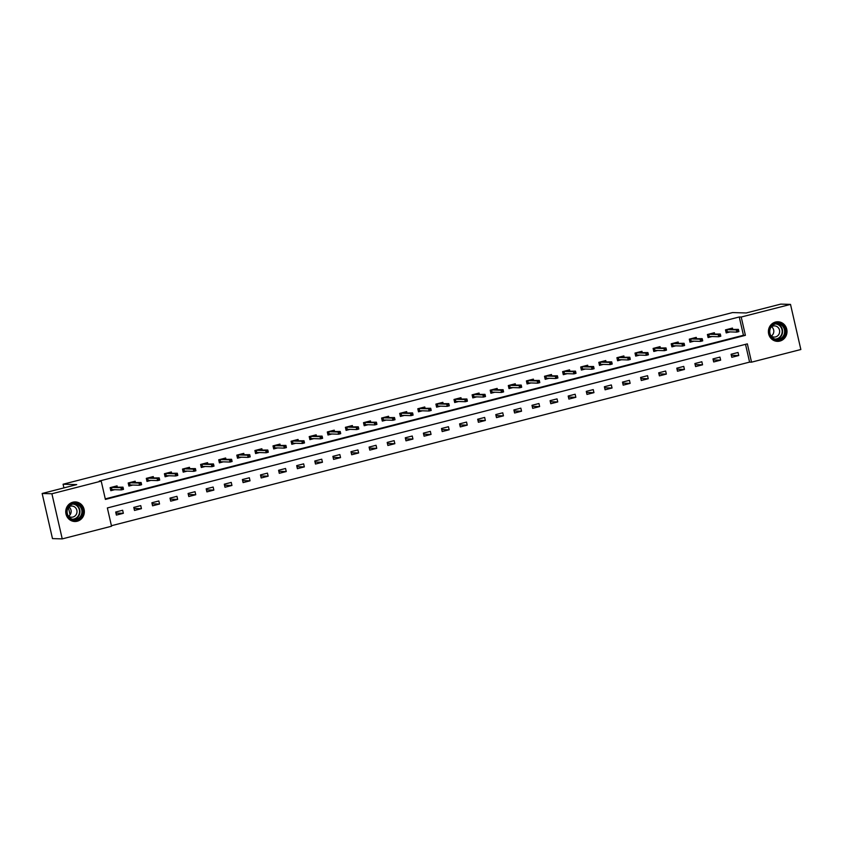 <?xml version="1.0" encoding="UTF-8"?>
<svg xmlns="http://www.w3.org/2000/svg" width="843" height="843" viewBox="0 0 843 843"><rect width="100%" height="100%" fill="white"/><g stroke="black" fill="none" stroke-linecap="round" stroke-linejoin="round"><path stroke-width="1.26" d="M72.867 502.207A9.789 9.305 -88.3 0 1 84.311 510.679A9.789 9.305 -88.3 0 1 74.764 521.501A9.789 9.305 -88.3 0 1 72.867 502.207M775.518 322.058A9.789 9.305 -88.3 0 1 786.962 330.53A9.789 9.305 -88.3 0 1 777.415 341.352A9.789 9.305 -88.3 0 1 775.518 322.058M800.85 349.518L751.534 362.163L747.351 343.87L107.356 507.95L111.539 526.243L62.234 538.888L51.897 493.766L101.213 481.121L105.396 499.414L745.391 335.335L741.208 317.031L790.513 304.397L800.85 349.518M111.424 525.726L749.585 362.111L751.534 362.163M51.897 493.766L42.15 493.482L52.487 538.603L62.234 538.888M42.15 493.482L76.724 484.609L63.077 484.219L63.92 487.897M68.367 507.317L70.085 514.799M63.077 484.219L732.546 312.574L746.192 312.974L780.766 304.112L790.513 304.397M749.585 362.111L745.518 344.334M738.046 352.479L731.092 354.26L731.787 357.306L738.742 355.525L738.046 352.479M719.943 357.116L712.988 358.897L713.684 361.953L720.649 360.161L719.943 357.116M701.85 361.752L694.885 363.544L695.58 366.589L702.546 364.808L701.85 361.752M683.747 366.399L676.792 368.18L677.487 371.236L684.442 369.445L683.747 366.399M665.643 371.036L658.689 372.827L659.384 375.873L666.349 374.092L665.643 371.036M647.55 375.683L640.585 377.464L641.281 380.509L648.246 378.728L647.55 375.683M629.447 380.319L622.492 382.1L623.188 385.156L630.142 383.365L629.447 380.319M611.344 384.956L604.389 386.747L605.084 389.793L612.05 388.012L611.344 384.956M593.251 389.603L586.285 391.384L586.981 394.429L593.946 392.648L593.251 389.603M575.147 394.239L568.193 396.031L568.888 399.076L575.843 397.295L575.147 394.239M557.044 398.887L550.089 400.667L550.785 403.713L557.75 401.932L557.044 398.887M538.951 403.523L531.986 405.304L532.681 408.36L539.646 406.568L538.951 403.523M520.848 408.16L513.882 409.951L514.588 412.996L521.543 411.215L520.848 408.16M502.744 412.807L495.789 414.587L496.485 417.633L503.45 415.852L502.744 412.807M484.651 417.443L477.686 419.224L478.381 422.28L485.347 420.488L484.651 417.443M466.548 422.08L459.583 423.871L460.289 426.916L467.243 425.135L466.548 422.08M448.444 426.727L441.49 428.507L442.185 431.563L449.15 429.772L448.444 426.727M430.351 431.363L423.386 433.154L424.082 436.2L431.047 434.419L430.351 431.363M412.248 436.01L405.283 437.791L405.989 440.836L412.944 439.055L412.248 436.01M394.145 440.647L387.19 442.427L387.885 445.483L394.851 443.692L394.145 440.647M376.052 445.283L369.086 447.075L369.782 450.12L376.747 448.339L376.052 445.283M357.948 449.93L350.983 451.711L351.689 454.756L358.644 452.976L357.948 449.93M339.845 454.567L332.89 456.348L333.586 459.403L340.551 457.612L339.845 454.567M321.752 459.203L314.787 460.995L315.482 464.04L322.447 462.259L321.752 459.203M303.649 463.85L296.683 465.631L297.389 468.687L304.344 466.896L303.649 463.85M285.545 468.487L278.59 470.278L279.286 473.323L286.251 471.543L285.545 468.487M267.452 473.134L260.487 474.915L261.182 477.96L268.148 476.179L267.452 473.134M249.349 477.77L242.384 479.551L243.09 482.607L250.044 480.816L249.349 477.77M231.245 482.407L224.291 484.198L224.986 487.243L231.951 485.463L231.245 482.407M213.153 487.054L206.187 488.835L206.883 491.88L213.848 490.099L213.153 487.054M195.049 491.69L188.084 493.482L188.79 496.527L195.745 494.736L195.049 491.69M176.946 496.337L169.991 498.118L170.686 501.163L177.652 499.383L176.946 496.337M158.853 500.974L151.888 502.755L152.583 505.811L159.548 504.019L158.853 500.974M140.749 505.61L133.784 507.402L134.49 510.447L141.445 508.666L140.749 505.61M122.646 510.257L115.691 512.038L116.387 515.084L123.352 513.303L122.646 510.257M105.28 498.887L743.442 335.272L739.258 316.979L99.263 481.058L101.213 481.121M732.715 329.213L732.462 328.085L725.496 329.866L726.202 332.922L730.122 331.91M714.622 333.849L714.358 332.722L707.403 334.513L708.099 337.558L712.019 336.547M696.518 338.486L696.265 337.369L689.3 339.149L689.995 342.195L693.915 341.194M678.415 343.133L678.162 342.005L671.197 343.786L671.903 346.842L675.823 345.83M660.322 347.769L660.058 346.642L653.104 348.433L653.799 351.478L657.719 350.477M642.218 352.416L641.966 351.289L635 353.069L635.696 356.115L639.616 355.114M624.115 357.053L623.862 355.925L616.897 357.706L617.603 360.762L621.523 359.75M606.022 361.689L605.759 360.562L598.804 362.353L599.499 365.398L603.419 364.397M587.919 366.336L587.666 365.209L580.701 366.99L581.396 370.045L585.316 369.034M569.815 370.973L569.562 369.845L562.597 371.637L563.303 374.682L567.223 373.681M551.722 375.62L551.459 374.492L544.504 376.273L545.2 379.318L549.12 378.317M533.619 380.256L533.366 379.129L526.401 380.91L527.096 383.965L531.016 382.954M515.516 384.893L515.263 383.765L508.297 385.557L509.003 388.602L512.923 387.601M497.423 389.54L497.159 388.412L490.204 390.193L490.9 393.238L494.82 392.237M479.319 394.176L479.066 393.049L472.101 394.83L472.797 397.885L476.716 396.874M461.216 398.813L460.963 397.685L453.998 399.477L454.704 402.522L458.624 401.521M443.123 403.46L442.86 402.332L435.905 404.113L436.6 407.169L440.52 406.157M425.02 408.096L424.767 406.969L417.801 408.76L418.497 411.805L422.417 410.804M406.916 412.743L406.663 411.616L399.698 413.397L400.404 416.442L404.324 415.441M388.823 417.38L388.56 416.252L381.605 418.033L382.3 421.089L386.22 420.077M370.72 422.016L370.467 420.889L363.502 422.68L364.197 425.726L368.117 424.724M352.616 426.663L352.363 425.536L345.398 427.317L346.104 430.373L350.024 429.361M334.523 431.3L334.26 430.172L327.305 431.964L328.001 435.009L331.921 433.997M316.42 435.936L316.167 434.819L309.202 436.6L309.897 439.646L313.817 438.645M298.317 440.583L298.064 439.456L291.098 441.237L291.804 444.293L295.724 443.281M280.224 445.22L279.96 444.092L273.006 445.884L273.701 448.929L277.621 447.928M262.12 449.867L261.867 448.739L254.902 450.52L255.598 453.566L259.518 452.565M244.017 454.503L243.764 453.376L236.799 455.157L237.505 458.213L241.425 457.201M225.924 459.14L225.661 458.012L218.706 459.804L219.401 462.849L223.321 461.848M207.821 463.787L207.568 462.659L200.602 464.44L201.298 467.496L205.218 466.485M189.717 468.423L189.464 467.296L182.499 469.087L183.205 472.133L187.125 471.132M171.624 473.071L171.361 471.943L164.406 473.724L165.102 476.769L169.022 475.768M153.521 477.707L153.268 476.58L146.303 478.36L146.998 481.416L150.918 480.405M135.417 482.344L135.165 481.216L128.199 483.007L128.905 486.053L132.825 485.052M117.325 486.991L117.061 485.863L110.106 487.644L110.802 490.689L114.722 489.688M739.258 316.979L741.208 317.031M743.442 335.272L745.391 335.335M731.324 355.314L738.742 355.525M713.231 359.95L720.649 360.161M695.127 364.587L702.546 364.808M677.024 369.234L684.442 369.445M658.931 373.87L666.349 374.092M640.828 378.507L648.246 378.728M622.724 383.154L630.142 383.365M604.631 387.791L612.05 388.012M586.528 392.438L593.946 392.648M568.424 397.074L575.843 397.295M550.331 401.711L557.75 401.932M532.228 406.358L539.646 406.568M514.125 410.994L521.543 411.215M496.032 415.641L503.45 415.852M477.928 420.278L485.347 420.488M459.825 424.914L467.243 425.135M441.732 429.561L449.15 429.772M423.629 434.198L431.047 434.419M405.525 438.834L412.944 439.055M387.432 443.481L394.851 443.692M369.329 448.118L376.747 448.339M351.225 452.765L358.644 452.976M333.133 457.401L340.551 457.612M315.029 462.038L322.447 462.259M296.926 466.685L304.344 466.896M278.833 471.321L286.251 471.543M260.729 475.958L268.148 476.179M242.626 480.605L250.044 480.816M224.533 485.241L231.951 485.463M206.43 489.888L213.848 490.099M188.326 494.525L195.745 494.736M170.233 499.161L177.652 499.383M152.13 503.808L159.548 504.019M134.026 508.445L141.445 508.666M115.934 513.092L123.352 513.303M731.018 329.16L730.86 328.496M726.129 332.627L727.14 332.363L726.518 329.602M738.826 331.215L738.552 329.992L737.393 330.298L737.667 331.51L738.9 331.573L736.814 332.11L736.308 329.908L727.087 329.645L727.14 332.363L729.037 331.879M737.667 331.51L736.814 332.11L727.593 331.836M737.393 330.298L736.308 329.908L738.394 329.371L726.845 329.518M738.552 329.992L738.394 329.371M771.545 337.411A8.472 8.051 -88.3 0 1 771.84 325.43A8.472 8.051 -88.3 0 1 783.221 325.704A8.472 8.051 -88.3 0 1 782.936 337.685A8.472 8.051 -88.3 0 1 771.545 337.411M782.599 326.136A7.85 7.461 91.7 0 0 770.386 328.37A7.85 7.461 91.7 0 0 776.961 339.402A7.85 7.461 91.7 0 0 782.599 326.136M771.556 326.726A5.585 5.311 -88.3 0 1 771.282 336.041M771.082 327.073A5.585 5.311 -88.3 0 1 779.195 333.733A5.585 5.311 -88.3 0 1 770.829 335.672M775.486 341.088A9.726 9.252 91.7 0 0 784.095 324.84A9.726 9.252 91.7 0 0 776.045 321.931M72.856 503.471A8.472 8.051 -88.3 0 1 82.572 509.699A8.472 8.051 -88.3 0 1 76.618 519.941A8.472 8.051 -88.3 0 1 66.903 513.714A8.472 8.051 -88.3 0 1 72.856 503.471M76.291 519.32A7.85 7.461 91.7 0 0 74.774 503.861A7.85 7.461 91.7 0 0 67.124 512.533A7.85 7.461 91.7 0 0 76.291 519.32M68.905 506.875A5.585 5.311 -88.3 0 1 68.631 516.19M68.431 507.223A5.585 5.311 -88.3 0 1 76.976 511.027A5.585 5.311 -88.3 0 1 68.178 515.811M72.846 521.237A9.726 9.252 91.7 0 0 83.942 510.679A9.726 9.252 91.7 0 0 73.394 502.08M712.915 333.796L712.767 333.133M708.036 337.263L709.047 337L708.415 334.249M720.733 335.862L720.449 334.639L719.29 334.934L719.574 336.157L720.797 336.209L718.71 336.747L718.204 334.555L708.984 334.281L709.047 337L710.934 336.515M719.574 336.157L718.71 336.747L709.49 336.473M719.29 334.934L718.204 334.555L720.301 334.018L708.752 334.165M720.449 334.639L720.301 334.018M694.822 338.443L694.664 337.769M689.932 341.91L690.944 341.647L690.312 338.886M702.63 340.498L702.356 339.276L701.186 339.571L701.471 340.793L702.704 340.857L700.607 341.383L700.111 339.192L690.891 338.928L690.944 341.647L692.841 341.162M701.471 340.793L700.607 341.383L691.386 341.12M701.186 339.571L700.111 339.192L702.198 338.654L690.649 338.802M702.356 339.276L702.198 338.654M676.718 343.08L676.56 342.416M671.829 346.547L672.84 346.283L672.208 343.533M684.527 345.135L684.253 343.923L683.093 344.218L683.367 345.44L684.6 345.493L682.514 346.03L682.008 343.828L672.788 343.565L672.84 346.283L674.737 345.799M683.367 345.44L682.514 346.03L673.294 345.756M683.093 344.218L682.008 343.828L684.095 343.301L672.545 343.438M684.253 343.923L684.095 343.301M658.615 347.727L658.467 347.053M653.736 351.183L654.748 350.93L654.115 348.17M666.434 349.782L666.149 348.559L664.99 348.854L665.275 350.077L666.497 350.13L664.41 350.667L663.905 348.475L654.684 348.201L654.748 350.93L656.634 350.446M665.275 350.077L664.41 350.667L655.19 350.403M664.99 348.854L663.905 348.475L666.002 347.938L654.453 348.085M666.149 348.559L666.002 347.938M640.522 352.363L640.364 351.7M635.633 355.83L636.644 355.567L636.012 352.806M648.33 354.418L648.056 353.196L646.887 353.502L647.171 354.713L648.404 354.777L646.307 355.303L645.812 353.112L636.591 352.848L636.644 355.567L638.541 355.082M647.171 354.713L646.307 355.303L637.087 355.04M646.887 353.502L645.812 353.112L647.898 352.574L636.349 352.722M648.056 353.196L647.898 352.574M622.419 357L622.26 356.336M617.529 360.467L618.541 360.203L617.908 357.453M630.227 359.055L629.953 357.843L628.794 358.138L629.068 359.36L630.301 359.413L628.214 359.95L627.708 357.759L618.488 357.485L618.541 360.203L620.437 359.719M629.068 359.36L628.214 359.95L618.994 359.676M628.794 358.138L627.708 357.759L629.795 357.221L618.246 357.369M629.953 357.843L629.795 357.221M604.315 361.647L604.168 360.973M599.436 365.103L600.448 364.85L599.816 362.09M612.134 363.702L611.849 362.479L610.69 362.775L610.975 363.997L612.197 364.05L610.111 364.587L609.605 362.395L600.385 362.121L600.448 364.85L602.334 364.366M610.975 363.997L610.111 364.587L600.89 364.324M610.69 362.775L609.605 362.395L611.702 361.858L600.153 362.005M611.849 362.479L611.702 361.858M586.222 366.284L586.064 365.62M581.333 369.75L582.344 369.487L581.712 366.737M594.03 368.338L593.757 367.116L592.587 367.422L592.871 368.633L594.104 368.697L592.007 369.234L591.512 367.032L582.292 366.768L582.344 369.487L584.241 369.002M592.871 368.633L592.007 369.234L582.787 368.96M592.587 367.422L591.512 367.032L593.598 366.494L582.049 366.642M593.757 367.116L593.598 366.494M568.119 370.92L567.961 370.256M563.229 374.387L564.241 374.134L563.609 371.373M575.927 372.985L575.653 371.763L574.494 372.058L574.768 373.28L576.001 373.333L573.914 373.87L573.409 371.679L564.188 371.405L564.241 374.134L566.138 373.649M574.768 373.28L573.914 373.87L564.694 373.607M574.494 372.058L573.409 371.679L575.495 371.141L563.946 371.289M575.653 371.763L575.495 371.141M550.015 375.567L549.868 374.893M545.136 379.034L546.148 378.77L545.516 376.01M557.834 377.622L557.55 376.399L556.391 376.695L556.675 377.917L557.897 377.98L555.811 378.507L555.305 376.315L546.085 376.052L546.148 378.77L548.034 378.286M556.675 377.917L555.811 378.507L546.591 378.244M556.391 376.695L555.305 376.315L557.402 375.778L545.853 375.925M557.55 376.399L557.402 375.778M531.922 380.204L531.764 379.54M527.033 383.67L528.045 383.407L527.412 380.657M539.731 382.258L539.457 381.047L538.287 381.342L538.572 382.564L539.805 382.617L537.708 383.154L537.212 380.952L527.992 380.688L528.045 383.407L529.941 382.922M538.572 382.564L537.708 383.154L528.487 382.88M538.287 381.342L537.212 380.952L539.299 380.425L527.75 380.562M539.457 381.047L539.299 380.425M513.819 384.851L513.661 384.176M508.93 388.307L509.941 388.054L509.309 385.293M521.627 386.905L521.353 385.683L520.194 385.978L520.468 387.2L521.701 387.253L519.615 387.791L519.109 385.599L509.889 385.325L509.941 388.054L511.838 387.569M520.468 387.2L519.615 387.791L510.394 387.527M520.194 385.978L519.109 385.599L521.195 385.061L509.646 385.209M521.353 385.683L521.195 385.061M495.716 389.487L495.568 388.823M490.837 392.954L491.848 392.69L491.216 389.93M503.534 391.542L503.25 390.32L502.091 390.625L502.375 391.837L503.598 391.9L501.511 392.438L501.005 390.235L491.785 389.972L491.848 392.69L493.735 392.206M502.375 391.837L501.511 392.438L492.291 392.164M502.091 390.625L501.005 390.235L503.102 389.698L491.553 389.845M503.25 390.32L503.102 389.698M477.623 394.124L477.465 393.46M472.733 397.59L473.745 397.327L473.113 394.577M485.431 396.178L485.157 394.967L483.987 395.262L484.272 396.484L485.505 396.537L483.408 397.074L482.913 394.882L473.692 394.608L473.745 397.327L475.642 396.842M484.272 396.484L483.408 397.074L474.188 396.8M483.987 395.262L482.913 394.882L484.999 394.345L473.45 394.492M485.157 394.967L484.999 394.345M459.519 398.771L459.361 398.096M454.63 402.227L455.641 401.974L455.009 399.213M467.328 400.825L467.054 399.603L465.894 399.898L466.168 401.12L467.401 401.173L465.315 401.711L464.809 399.519L455.589 399.245L455.641 401.974L457.538 401.489M466.168 401.12L465.315 401.711L456.095 401.447M465.894 399.898L464.809 399.519L466.896 398.981L455.346 399.129M467.054 399.603L466.896 398.981M441.416 403.407L441.268 402.743M436.537 406.874L437.549 406.611L436.916 403.86M449.235 405.462L448.95 404.24L447.791 404.545L448.076 405.757L449.298 405.82L447.211 406.358L446.706 404.155L437.485 403.892L437.549 406.611L439.435 406.126M448.076 405.757L447.211 406.358L437.991 406.084M447.791 404.545L446.706 404.155L448.803 403.628L437.254 403.765M448.95 404.24L448.803 403.628M423.323 408.054L423.165 407.38M418.434 411.51L419.445 411.258L418.813 408.497M431.131 410.109L430.847 408.887L429.688 409.182L429.972 410.404L431.205 410.457L429.108 410.994L428.613 408.802L419.392 408.528L419.445 411.258L421.342 410.773M429.972 410.404L429.108 410.994L419.888 410.731M429.688 409.182L428.613 408.802L430.699 408.265L419.15 408.412M430.847 408.887L430.699 408.265M405.22 412.691L405.061 412.016M400.33 416.157L401.342 415.894L400.71 413.133M413.028 414.745L412.754 413.523L411.595 413.818L411.869 415.041L413.102 415.104L411.015 415.631L410.509 413.439L401.289 413.175L401.342 415.894L403.239 415.409M411.869 415.041L411.015 415.631L401.795 415.367M411.595 413.818L410.509 413.439L412.596 412.901L401.047 413.049M412.754 413.523L412.596 412.901M387.116 417.327L386.969 416.663M382.237 420.794L383.249 420.531L382.617 417.78M394.935 419.382L394.65 418.17L393.491 418.465L393.776 419.688L394.998 419.74L392.912 420.278L392.406 418.075L383.186 417.812L383.249 420.531L385.135 420.046M393.776 419.688L392.912 420.278L383.691 420.004M393.491 418.465L392.406 418.075L394.492 417.548L382.954 417.696M394.65 418.17L394.492 417.548M369.023 421.974L368.865 421.3M364.134 425.43L365.145 425.178L364.513 422.417M376.832 424.029L376.547 422.807L375.388 423.102L375.672 424.324L376.905 424.377L374.808 424.914L374.313 422.722L365.093 422.448L365.145 425.178L367.042 424.693M375.672 424.324L374.808 424.914L365.588 424.651M375.388 423.102L374.313 422.722L376.399 422.185L364.85 422.332M376.547 422.807L376.399 422.185M350.92 426.611L350.762 425.947M346.03 430.078L347.042 429.814L346.41 427.053M358.728 428.666L358.454 427.443L357.295 427.749L357.569 428.961L358.802 429.024L356.715 429.561L356.21 427.359L346.989 427.095L347.042 429.814L348.939 429.329M357.569 428.961L356.715 429.561L347.495 429.287M357.295 427.749L356.21 427.359L358.296 426.821L346.747 426.969M358.454 427.443L358.296 426.821M332.816 431.247L332.669 430.583M327.938 434.714L328.949 434.451L328.317 431.7M340.635 433.313L340.351 432.09L339.192 432.385L339.476 433.608L340.698 433.66L338.612 434.198L338.106 432.006L328.886 431.732L328.949 434.451L330.835 433.966M339.476 433.608L338.612 434.198L329.392 433.924M339.192 432.385L338.106 432.006L340.193 431.468L328.654 431.616M340.351 432.09L340.193 431.468M314.724 435.894L314.565 435.22M309.834 439.361L310.846 439.098L310.213 436.337M322.532 437.949L322.247 436.727L321.088 437.022L321.373 438.244L322.606 438.307L320.509 438.834L320.013 436.642L310.793 436.379L310.846 439.098L312.742 438.613M321.373 438.244L320.509 438.834L311.288 438.571M321.088 437.022L320.013 436.642L322.1 436.105L310.551 436.252M322.247 436.727L322.1 436.105M296.62 440.531L296.462 439.867M291.731 443.998L292.742 443.734L292.11 440.984M304.428 442.586L304.154 441.374L302.995 441.669L303.269 442.891L304.502 442.944L302.416 443.481L301.91 441.279L292.69 441.015L292.742 443.734L294.639 443.249M303.269 442.891L302.416 443.481L293.195 443.207M302.995 441.669L301.91 441.279L303.996 440.752L292.447 440.889M304.154 441.374L303.996 440.752M278.517 445.178L278.369 444.503M273.638 448.634L274.649 448.381L274.017 445.62M286.335 447.233L286.051 446.01L284.892 446.305L285.176 447.528L286.399 447.58L284.312 448.118L283.806 445.926L274.586 445.652L274.649 448.381L276.536 447.896M285.176 447.528L284.312 448.118L275.092 447.854M284.892 446.305L283.806 445.926L285.893 445.389L274.354 445.536M286.051 446.01L285.893 445.389M260.424 449.814L260.266 449.15M255.534 453.281L256.546 453.018L255.914 450.257M268.232 451.869L267.948 450.647L266.788 450.952L267.073 452.164L268.306 452.227L266.209 452.754L265.714 450.562L256.493 450.299L256.546 453.018L258.443 452.533M267.073 452.164L266.209 452.754L256.989 452.491M266.788 450.952L265.714 450.562L267.8 450.025L256.251 450.173M267.948 450.647L267.8 450.025M242.32 454.451L242.162 453.787M237.431 457.918L238.443 457.654L237.81 454.904M250.129 456.506L249.855 455.294L248.696 455.589L248.97 456.811L250.202 456.864L248.116 457.401L247.61 455.209L238.39 454.935L238.443 457.654L240.339 457.169M248.97 456.811L248.116 457.401L238.896 457.127M248.696 455.589L247.61 455.209L249.697 454.672L238.147 454.82M249.855 455.294L249.697 454.672M224.217 459.098L224.069 458.423M219.338 462.554L220.35 462.301L219.717 459.54M232.036 461.153L231.751 459.93L230.592 460.225L230.877 461.448L232.099 461.5L230.013 462.038L229.507 459.846L220.286 459.572L220.35 462.301L222.236 461.816M230.877 461.448L230.013 462.038L220.792 461.774M230.592 460.225L229.507 459.846L231.593 459.309L220.055 459.456M231.751 459.93L231.593 459.309M206.124 463.734L205.966 463.07M201.235 467.201L202.246 466.938L201.614 464.187M213.932 465.789L213.648 464.567L212.489 464.872L212.773 466.084L214.006 466.147L211.909 466.685L211.414 464.482L202.194 464.219L202.246 466.938L204.143 466.453M212.773 466.084L211.909 466.685L202.689 466.411M212.489 464.872L211.414 464.482L213.5 463.945L201.951 464.093M213.648 464.567L213.5 463.945M188.021 468.371L187.863 467.707M183.131 471.838L184.143 471.585L183.511 468.824M195.829 470.436L195.555 469.214L194.396 469.509L194.67 470.731L195.903 470.784L193.816 471.321L193.31 469.129L184.09 468.856L184.143 471.585L186.04 471.1M194.67 470.731L193.816 471.321L184.596 471.058M194.396 469.509L193.31 469.129L195.397 468.592L183.848 468.74M195.555 469.214L195.397 468.592M169.917 473.018L169.77 472.343M165.038 476.485L166.05 476.221L165.418 473.46M177.736 475.073L177.452 473.85L176.292 474.145L176.577 475.368L177.799 475.431L175.713 475.958L175.207 473.766L165.987 473.503L166.05 476.221L167.936 475.737M176.577 475.368L175.713 475.958L166.493 475.694M176.292 474.145L175.207 473.766L177.293 473.229L165.755 473.376M177.452 473.85L177.293 473.229M151.824 477.654L151.666 476.99M146.935 481.121L147.947 480.858L147.314 478.107M159.633 479.709L159.348 478.497L158.189 478.792L158.473 480.015L159.706 480.067L157.609 480.605L157.114 478.402L147.894 478.139L147.947 480.858L149.843 480.373M158.473 480.015L157.609 480.605L148.389 480.331M158.189 478.792L157.114 478.402L159.201 477.876L147.651 478.013M159.348 478.497L159.201 477.876M133.721 482.301L133.563 481.627M128.831 485.758L129.843 485.505L129.211 482.744M141.529 484.356L141.255 483.134L140.096 483.429L140.37 484.651L141.603 484.704L139.517 485.241L139.011 483.05L129.79 482.776L129.843 485.505L131.74 485.02M140.37 484.651L139.517 485.241L130.296 484.978M140.096 483.429L139.011 483.05L141.097 482.512L129.548 482.66M141.255 483.134L141.097 482.512M115.617 486.938L115.47 486.274M110.739 490.405L111.75 490.141L111.118 487.38M123.436 488.993L123.152 487.77L121.993 488.076L122.277 489.288L123.499 489.351L121.413 489.888L120.907 487.686L111.687 487.423L111.75 490.141L113.636 489.657M122.277 489.288L121.413 489.888L112.193 489.614M121.993 488.076L120.907 487.686L122.994 487.149L111.455 487.296M123.152 487.77L122.994 487.149M776.403 323.754A7.85 7.461 -88.3 0 1 775.95 339.297M775.054 339.076A7.587 7.218 91.7 0 0 780.196 326.241A7.587 7.218 91.7 0 0 775.497 323.923M73.752 503.903A7.85 7.461 -88.3 0 1 73.299 519.446M72.403 519.225A7.587 7.218 91.7 0 0 79.505 510.995A7.587 7.218 91.7 0 0 72.846 504.061M777.098 341.289L776.361 341.267M777.668 321.836L776.93 321.815M74.458 521.427L73.71 521.406M75.016 501.985L74.279 501.954"/></g></svg>

